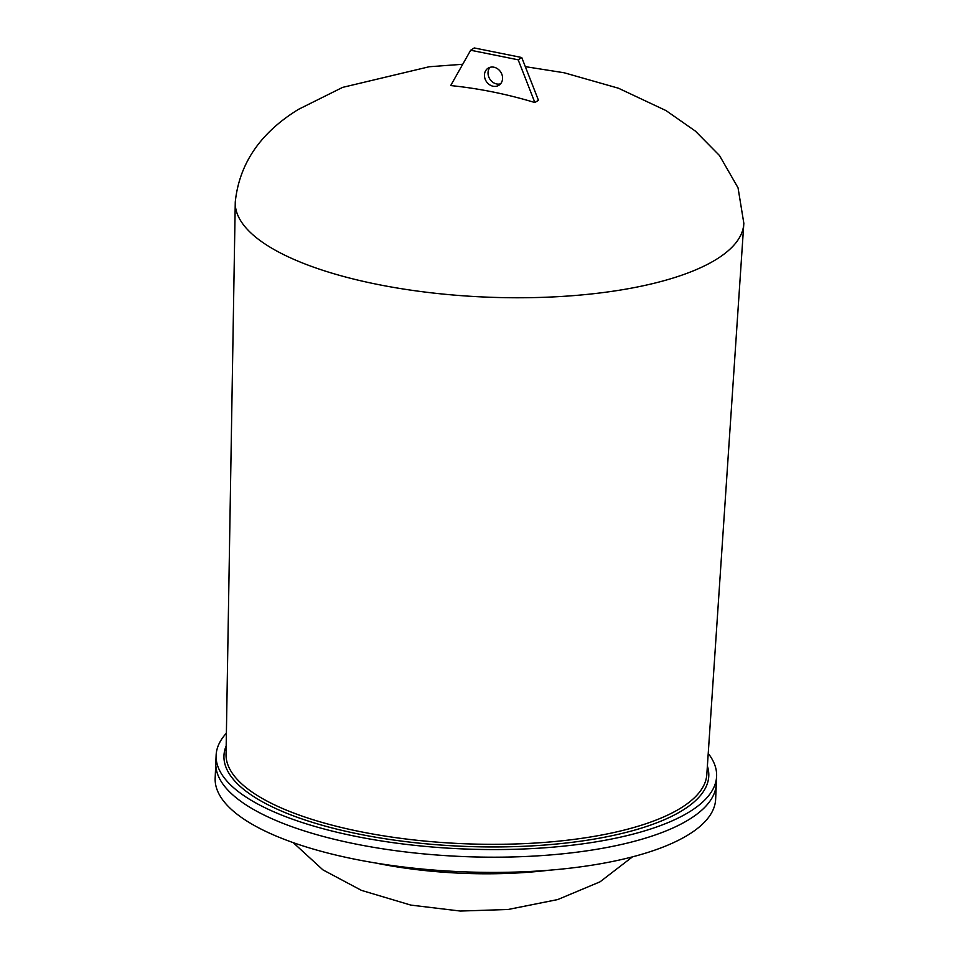 <?xml version="1.0" encoding="UTF-8"?>
<svg xmlns="http://www.w3.org/2000/svg" width="959" height="959" viewBox="0 0 959 959"><rect width="100%" height="100%" fill="white"/><g stroke="black" fill="none" stroke-linecap="round" stroke-linejoin="round"><path stroke-width="1.44" d="M690.42 818.662A250.467 83.193 -177.6 0 1 407.419 852.167A250.467 83.193 -177.6 0 1 215.811 762.92A250.467 83.193 2.4 0 0 355.178 843.92A250.467 83.193 2.4 0 0 716.289 783.899A250.467 83.193 -177.6 0 1 690.42 818.662M708.233 753.414A250.467 83.193 -177.6 0 1 716.613 776.287A250.467 83.193 -177.6 0 1 690.732 811.05A250.467 83.193 -177.6 0 1 407.743 844.555A250.467 83.193 -177.6 0 1 216.123 755.308A250.467 83.193 -177.6 0 1 226.384 733.215M525.304 66.639L564.192 72.776L618.471 88.228L666.025 110.597L695.359 131.083L719.466 155.49L738.046 187.82L743.836 223.291A254.507 84.536 -177.6 0 1 743.788 223.998A254.507 84.536 -177.6 0 1 717.536 258.618A254.507 84.536 -177.6 0 1 431.011 292.783A254.507 84.536 -177.6 0 1 235.255 202.685A254.507 84.536 -177.6 0 1 235.267 201.977C239.282 163.617 260.368 132.726 298.549 109.314L342.639 87.377L429.212 66.746L462.729 64.265M470.665 50.228L474.237 47.95L521.756 57.528L538.443 100.275L534.87 102.541C506.927 94.09 478.865 88.432 450.694 85.567L470.665 50.228L518.172 59.806L534.87 102.541M500.55 83.841A10.105 8.595 57.5 0 1 496.69 83.96A10.105 8.595 57.5 0 1 488.826 77.104A10.105 8.595 57.5 0 1 490.037 67.322M493.909 67.202A10.105 8.595 57.5 0 1 502.168 75.234A10.105 8.595 57.5 0 1 498.932 85.243A10.105 8.595 57.5 0 1 493.106 86.238A10.105 8.595 57.5 0 1 484.846 78.194A10.105 8.595 57.5 0 1 488.083 68.197A10.105 8.595 57.5 0 1 493.909 67.202M518.172 59.806L521.756 57.528M216.123 755.308L215.164 778.145A250.467 83.193 2.4 0 0 354.53 859.144A250.467 83.193 2.4 0 0 715.654 799.123L716.613 776.287M549.004 870.233A197.674 65.656 -177.6 0 1 377.103 863.316A197.674 65.656 -177.6 0 1 375.281 862.944M226.18 745.886A242.627 80.592 2.4 0 0 395.276 840.252A242.627 80.592 2.4 0 0 683.707 809.624A242.627 80.592 2.4 0 0 707.382 766.061M743.788 223.998L706.807 774.584A240.601 79.921 -177.6 0 1 681.981 807.31A240.601 79.921 -177.6 0 1 411.111 839.616A240.601 79.921 -177.6 0 1 226.036 754.433L235.255 202.685M632.484 856.855L600.034 881.824L557.718 899.566L508.078 909.492L460.356 911.05L410.848 905.104L361.435 890.372L322.907 869.861L293.214 842.637"/></g></svg>
